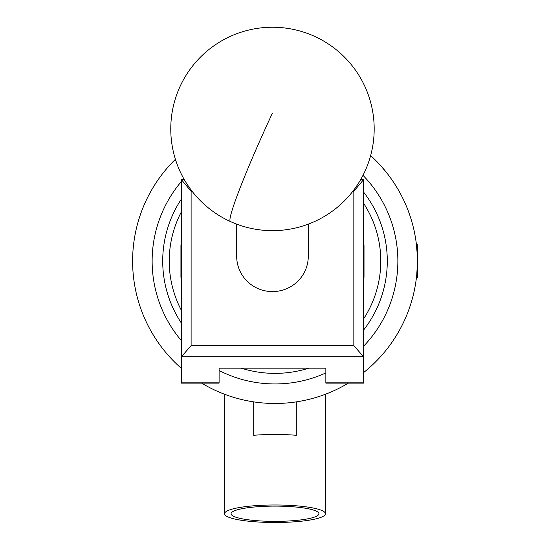 <?xml version="1.0" encoding="UTF-8"?>
<svg xmlns="http://www.w3.org/2000/svg" width="550" height="550" viewBox="0 0 550 550"><rect width="100%" height="100%" fill="white"/><g stroke="black" fill="none" stroke-linecap="round" stroke-linejoin="round"><path stroke-width="0.82" d="M360.607 179.719L363.612 179.719L363.612 383.137L325.854 383.137L325.854 368.17L219.099 368.17L219.099 383.137L181.349 383.137L181.349 179.719L184.353 179.719M353.842 345.641L363.612 356.812L181.349 356.812L191.111 345.641L353.842 345.641L353.842 191.324L352.811 191.324M192.143 191.324L191.111 191.324L191.111 345.641M353.842 191.324L363.488 179.719M181.466 179.719L191.111 191.324M308.282 224.139L308.282 256.231A35.805 35.358 180 0 1 285.739 289.073A35.805 35.358 180 0 1 246.496 280.562A35.805 35.358 180 0 1 236.679 256.231L236.679 224.139M181.349 211.915A105.779 105.779 0 0 0 181.349 310.262M181.349 323.036A112.289 112.289 0 0 1 181.349 199.141M363.612 192.122A112.289 112.289 0 0 1 363.612 330.055M308.784 368.17A112.289 112.289 0 0 1 241.216 368.17M363.612 318.856A105.779 105.779 0 0 0 363.612 203.321M363.612 244.406L364.018 244.812L364.018 277.358L363.612 277.771M181.349 277.771L180.936 277.358L180.936 244.812L181.349 244.406M231.062 513.741A43.938 7.631 180 0 0 275 521.373A43.938 7.631 180 0 0 318.938 513.741A43.938 7.631 180 0 0 318.938 513.7A43.938 7.631 180 0 0 275 506.11A43.938 7.631 180 0 0 231.062 513.7A43.938 7.631 180 0 0 231.062 513.741M296.306 401.878L296.306 435.284A50.449 8.759 180 0 0 253.694 435.284L253.694 401.878M325.449 513.741A50.449 8.759 0 0 1 275 522.5A50.449 8.759 0 0 1 224.551 513.741A50.449 8.759 0 0 1 275 504.982A50.449 8.759 0 0 1 325.449 513.741L325.449 394.247M224.551 513.741L224.551 394.247M417.203 253.715L416.268 243.203L417.395 244.812L417.395 277.358L417.127 277.592L416.398 276.341M417.223 277.606L416.749 274.636L417.333 265.114M381.281 166.327L387.674 174.02A142.395 142.395 0 0 0 370.631 155.588A142.395 142.395 0 0 1 363.612 372.549A142.395 142.395 0 0 0 416.453 277.441L416.749 274.636M348.343 383.137A142.395 142.395 0 0 1 201.657 383.137A142.395 142.395 0 0 0 275 403.48M221.389 393.002L224.751 394.322M174.316 160.401L175.409 159.314A142.395 142.395 0 0 0 181.349 368.349A142.395 142.395 0 0 1 175.409 159.314M325.249 394.322L328.611 393.002M375.684 160.401L379.507 164.374M387.674 174.02A142.395 142.395 0 0 1 416.398 244.289A142.395 142.395 0 0 1 416.549 245.589M416.666 246.696L416.907 249.343M416.515 276.87L416.24 279.194M219.099 382.14L181.349 382.14M363.612 382.14L325.854 382.14M272.477 113.032A101.709 6.655 114.5 0 0 229.921 220.186A101.709 6.655 114.5 0 0 230.354 221.519A101.709 101.709 0 0 0 365.056 171.064A101.709 101.709 0 0 0 314.6 36.369A101.709 101.709 0 0 0 170.768 128.941A101.709 101.709 0 0 0 230.354 221.519M219.099 370.501A122.863 122.863 0 0 0 325.854 372.934M363.612 346.197A122.863 122.863 0 0 0 362.986 175.333M183.803 178.757A122.863 122.863 0 0 0 182.937 179.719M181.349 181.562A122.863 122.863 0 0 0 181.349 340.615"/></g></svg>
